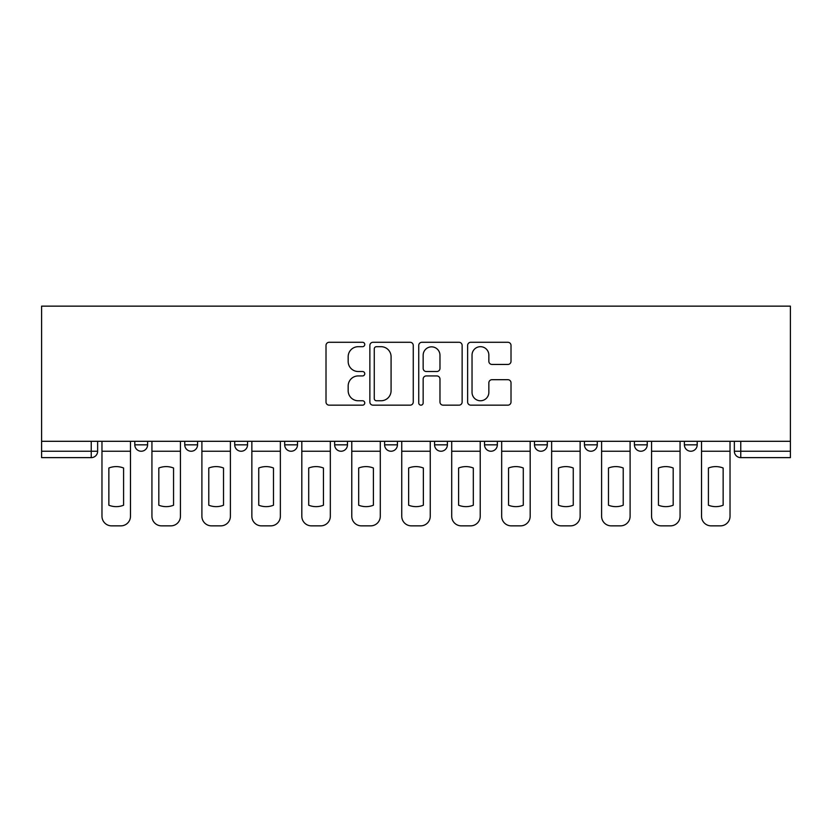 <?xml version="1.0" encoding="UTF-8"?>
<svg xmlns="http://www.w3.org/2000/svg" width="832" height="832" viewBox="0 0 832 832"><rect width="100%" height="100%" fill="white"/><g stroke="black" fill="none" stroke-linecap="round" stroke-linejoin="round"><path stroke-width="1.25" d="M364.759 344.49A2.205 2.205 0 0 0 362.554 342.285L329.16 342.285A3.141 3.141 0 0 0 326.009 345.426L326.009 402.012A3.141 3.141 0 0 0 329.16 405.163L362.554 405.163A2.205 2.205 0 0 0 364.759 402.958A2.205 2.205 0 0 0 362.554 400.764L358.238 400.764A10.057 10.057 0 0 1 348.171 390.697L348.171 385.986A10.057 10.057 0 0 1 358.238 375.929L362.554 375.929A2.205 2.205 0 0 0 364.759 373.724A2.205 2.205 0 0 0 362.554 371.519L358.238 371.519A10.057 10.057 0 0 1 348.171 361.462L348.171 356.751A10.057 10.057 0 0 1 358.238 346.684L362.554 346.684A2.205 2.205 0 0 0 364.759 344.49M684.393 441.303L684.393 444.829L697.195 444.829A6.406 6.406 0 0 1 690.799 451.235A6.406 6.406 0 0 1 684.393 444.829L684.393 441.303M534.498 441.303L534.498 444.829L547.31 444.829A6.406 6.406 0 0 1 540.904 451.235A6.406 6.406 0 0 1 534.498 444.829L534.498 441.303M434.574 441.303L434.574 444.829L447.387 444.829A6.406 6.406 0 0 1 440.981 451.235A6.406 6.406 0 0 1 434.574 444.829L434.574 441.303M384.613 441.303L384.613 444.829L397.426 444.829A6.406 6.406 0 0 1 391.019 451.235A6.406 6.406 0 0 1 384.613 444.829L384.613 441.303M284.69 444.829L284.69 441.303L284.69 444.829A6.406 6.406 0 0 0 291.096 451.235A6.406 6.406 0 0 1 284.69 444.829L297.502 444.829A6.406 6.406 0 0 1 291.096 451.235M184.766 444.829L184.766 441.303L184.766 444.829A6.406 6.406 0 0 0 191.173 451.235A6.406 6.406 0 0 1 184.766 444.829L197.569 444.829A6.406 6.406 0 0 1 191.173 451.235A6.406 6.406 0 0 0 197.569 444.829L197.569 441.303L197.569 444.829M507.874 364.447A3.141 3.141 0 0 0 511.014 361.306L511.014 345.426A3.141 3.141 0 0 0 507.874 342.285L470.777 342.285A3.141 3.141 0 0 0 467.636 345.426L467.636 402.012A3.141 3.141 0 0 0 470.777 405.163L507.874 405.163A3.141 3.141 0 0 0 511.014 402.012L511.014 382.845A3.141 3.141 0 0 0 507.874 379.694L492.003 379.694A3.141 3.141 0 0 0 488.852 382.845L488.852 392.35A8.414 8.414 0 0 1 480.449 400.764A8.414 8.414 0 0 1 472.035 392.35L472.035 355.098A8.414 8.414 0 0 1 480.449 346.684A8.414 8.414 0 0 1 488.852 355.098L488.852 361.306A3.141 3.141 0 0 0 492.003 364.447L507.874 364.447M790.4 441.303L41.6 441.303L41.6 306.145L790.4 306.145L790.4 457.631L740.761 457.631A6.406 6.406 0 0 1 734.354 451.235L790.4 451.235M413.254 345.426A3.141 3.141 0 0 0 410.103 342.285L373.006 342.285A3.141 3.141 0 0 0 369.866 345.426L369.866 402.012A3.141 3.141 0 0 0 373.006 405.163L410.103 405.163A3.141 3.141 0 0 0 413.254 402.012L413.254 345.426M421.897 342.285L458.994 342.285A3.141 3.141 0 0 1 462.134 345.426L462.134 402.012A3.141 3.141 0 0 1 458.994 405.163L443.113 405.163A3.141 3.141 0 0 1 439.972 402.012L439.972 379.07A3.141 3.141 0 0 0 436.831 375.929L426.296 375.929A3.141 3.141 0 0 0 423.155 379.07L423.155 402.958A2.205 2.205 0 0 1 420.95 405.163A2.205 2.205 0 0 1 418.746 402.958L418.746 345.426A3.141 3.141 0 0 1 421.897 342.285M734.354 441.303L734.354 451.235A6.406 6.406 0 0 0 740.761 457.631L740.761 441.303M97.646 441.303L97.646 451.235L97.646 441.303M91.239 441.303L91.239 457.631L41.6 457.631L41.6 451.235L97.646 451.235A6.406 6.406 0 0 1 91.239 457.631A6.406 6.406 0 0 0 97.646 451.235M41.6 441.303L41.6 451.235M697.195 441.303L697.195 444.829A6.406 6.406 0 0 1 690.799 451.235M647.234 441.303L647.234 444.829A6.406 6.406 0 0 1 640.827 451.235A6.406 6.406 0 0 1 634.431 444.829L647.234 444.829M634.431 441.303L634.431 444.829M597.272 441.303L597.272 444.829A6.406 6.406 0 0 1 590.866 451.235A6.406 6.406 0 0 1 584.459 444.829L597.272 444.829L597.272 441.303M584.459 441.303L584.459 444.829M547.31 441.303L547.31 444.829M497.349 441.303L497.349 444.829A6.406 6.406 0 0 1 490.942 451.235A6.406 6.406 0 0 1 484.536 444.829L497.349 444.829L497.349 441.303M484.536 441.303L484.536 444.829M447.387 444.829L447.387 441.303L447.387 444.829A6.406 6.406 0 0 1 440.981 451.235M397.426 444.829L397.426 441.303L397.426 444.829A6.406 6.406 0 0 1 391.019 451.235M347.464 441.303L347.464 444.829A6.406 6.406 0 0 1 341.058 451.235A6.406 6.406 0 0 1 334.651 444.829A6.406 6.406 0 0 0 341.058 451.235A6.406 6.406 0 0 0 347.464 444.829L347.464 441.303M334.651 441.303L334.651 444.829L347.464 444.829M297.502 441.303L297.502 444.829M247.541 441.303L247.541 444.829A6.406 6.406 0 0 1 241.134 451.235A6.406 6.406 0 0 1 234.728 444.829L247.541 444.829M234.728 441.303L234.728 444.829M147.607 441.303L147.607 444.829A6.406 6.406 0 0 1 141.201 451.235A6.406 6.406 0 0 1 134.805 444.829A6.406 6.406 0 0 0 141.201 451.235A6.406 6.406 0 0 0 147.607 444.829L147.607 441.303M134.805 441.303L134.805 444.829L147.607 444.829M376.47 346.684A2.205 2.205 0 0 0 374.265 348.889L374.265 398.559A2.205 2.205 0 0 0 376.47 400.764L381.025 400.764A10.057 10.057 0 0 0 391.082 390.697L391.082 356.751A10.057 10.057 0 0 0 381.025 346.684L376.47 346.684M439.972 355.254A8.414 8.414 0 0 0 431.558 346.85A8.414 8.414 0 0 0 423.155 355.254L423.155 368.378A3.141 3.141 0 0 0 426.296 371.519L436.831 371.519A3.141 3.141 0 0 0 439.972 368.378L439.972 355.254M101.972 451.235L101.972 516.246A9.61 9.61 149.7 0 0 111.582 525.855L120.869 525.855A9.61 9.61 -30.3 0 0 130.478 516.246L130.478 451.235L101.972 451.235L101.972 441.303M130.478 451.235L130.478 441.303M123.594 505.222L123.594 468.021A19.854 19.854 149.7 0 0 108.857 468.021L108.857 505.222A19.854 19.854 -30.3 0 0 123.594 505.222M151.934 451.235L151.934 516.246A9.61 9.61 149.7 0 0 161.543 525.855L170.83 525.855A9.61 9.61 -30.3 0 0 180.44 516.246L180.44 451.235L151.934 451.235L151.934 441.303M180.44 451.235L180.44 441.303M173.555 505.222L173.555 468.021A19.854 19.854 149.7 0 0 158.818 468.021L158.818 505.222A19.854 19.854 -30.3 0 0 173.555 505.222M201.895 451.235L201.895 516.246A9.61 9.61 149.7 0 0 211.505 525.855L220.792 525.855A9.61 9.61 -30.3 0 0 230.402 516.246L230.402 451.235L201.895 451.235L201.895 441.303M230.402 451.235L230.402 441.303M223.517 505.222L223.517 468.021A19.854 19.854 149.7 0 0 208.78 468.021L208.78 505.222A19.854 19.854 -30.3 0 0 223.517 505.222M251.857 451.235L251.857 516.246A9.61 9.61 149.7 0 0 261.466 525.855L270.754 525.855A9.61 9.61 -30.3 0 0 280.363 516.246L280.363 451.235L251.857 451.235L251.857 441.303M280.363 451.235L280.363 441.303M273.478 505.222L273.478 468.021A19.854 19.854 149.7 0 0 258.742 468.021L258.742 505.222A19.854 19.854 -30.3 0 0 273.478 505.222M301.818 451.235L301.818 516.246A9.61 9.61 149.7 0 0 311.428 525.855L320.715 525.855A9.61 9.61 -30.3 0 0 330.325 516.246L330.325 451.235L301.818 451.235L301.818 441.303M330.325 451.235L330.325 441.303M323.44 505.222L323.44 468.021A19.854 19.854 149.7 0 0 308.703 468.021L308.703 505.222A19.854 19.854 -30.3 0 0 323.44 505.222M351.78 451.235L351.78 516.246A9.61 9.61 149.7 0 0 361.39 525.855L370.677 525.855A9.61 9.61 -30.3 0 0 380.286 516.246L380.286 451.235L351.78 451.235L351.78 441.303M380.286 451.235L380.286 441.303M373.402 505.222L373.402 468.021A19.854 19.854 149.7 0 0 358.675 468.021L358.675 505.222A19.854 19.854 -30.3 0 0 373.402 505.222M401.752 451.235L401.752 516.246A9.61 9.61 149.7 0 0 411.351 525.855L420.649 525.855A9.61 9.61 -30.3 0 0 430.248 516.246L430.248 451.235L401.752 451.235L401.752 441.303M430.248 451.235L430.248 441.303M423.363 505.222L423.363 468.021A19.854 19.854 149.7 0 0 408.637 468.021L408.637 505.222A19.854 19.854 -30.3 0 0 423.363 505.222M451.714 451.235L451.714 516.246A9.61 9.61 149.7 0 0 461.323 525.855L470.61 525.855A9.61 9.61 -30.3 0 0 480.22 516.246L480.22 451.235L451.714 451.235L451.714 441.303M480.22 451.235L480.22 441.303M473.325 505.222L473.325 468.021A19.854 19.854 149.7 0 0 458.598 468.021L458.598 505.222A19.854 19.854 -30.3 0 0 473.325 505.222M501.675 451.235L501.675 516.246A9.61 9.61 149.7 0 0 511.285 525.855L520.572 525.855A9.61 9.61 -30.3 0 0 530.182 516.246L530.182 451.235L501.675 451.235L501.675 441.303M530.182 451.235L530.182 441.303M523.297 505.222L523.297 468.021A19.854 19.854 149.7 0 0 508.56 468.021L508.56 505.222A19.854 19.854 -30.3 0 0 523.297 505.222M551.637 451.235L551.637 516.246A9.61 9.61 149.7 0 0 561.246 525.855L570.534 525.855A9.61 9.61 -30.3 0 0 580.143 516.246L580.143 451.235L551.637 451.235L551.637 441.303M580.143 451.235L580.143 441.303M573.258 505.222L573.258 468.021A19.854 19.854 149.7 0 0 558.522 468.021L558.522 505.222A19.854 19.854 -30.3 0 0 573.258 505.222M601.598 451.235L601.598 516.246A9.61 9.61 149.7 0 0 611.208 525.855L620.495 525.855A9.61 9.61 -30.3 0 0 630.105 516.246L630.105 451.235L601.598 451.235L601.598 441.303M630.105 451.235L630.105 441.303M623.22 505.222L623.22 468.021A19.854 19.854 149.7 0 0 608.483 468.021L608.483 505.222A19.854 19.854 -30.3 0 0 623.22 505.222M651.56 451.235L651.56 516.246A9.61 9.61 149.7 0 0 661.17 525.855L670.457 525.855A9.61 9.61 -30.3 0 0 680.066 516.246L680.066 451.235L651.56 451.235L651.56 441.303M680.066 451.235L680.066 441.303M673.182 505.222L673.182 468.021A19.854 19.854 149.7 0 0 658.445 468.021L658.445 505.222A19.854 19.854 -30.3 0 0 673.182 505.222M701.522 451.235L701.522 516.246A9.61 9.61 149.7 0 0 711.131 525.855L720.418 525.855A9.61 9.61 -30.3 0 0 730.028 516.246L730.028 451.235L701.522 451.235L701.522 441.303M730.028 451.235L730.028 441.303M723.143 505.222L723.143 468.021A19.854 19.854 149.7 0 0 708.406 468.021L708.406 505.222A19.854 19.854 -30.3 0 0 723.143 505.222"/></g></svg>
